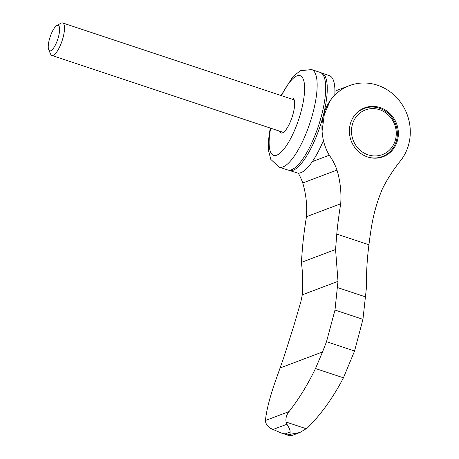<?xml version="1.0" encoding="UTF-8"?>
<svg xmlns="http://www.w3.org/2000/svg" width="459" height="459" viewBox="0 0 459 459"><rect width="100%" height="100%" fill="white"/><g stroke="black" fill="none" stroke-linecap="round" stroke-linejoin="round"><path stroke-width="0.69" d="M365.381 296.83L337.325 287.5L338.002 281.344L335.569 249.478L336.774 234.067L368.944 244.756C367.085 259.042 366.265 273.254 366.471 287.391L362.949 319.338L354.56 351.026L343.441 377.814C332.918 397.924 320.893 414.649 307.375 427.995L299.876 432.504L290.094 434.352L290.111 432.022C290.272 430.341 289.21 427.742 286.915 424.242L286.169 422.079C285.412 418.597 286.364 415.102 289.027 411.591L265.463 420.484C265.365 423.02 266.909 425.573 270.093 428.144L280.799 432.837L290.472 436.05L299.664 432.585M265.463 420.484C266.295 411.413 269.272 399.267 274.413 384.028L283.639 357.882L293.909 325.551L301.006 301.213L302.269 294.833C303.124 283.978 302.82 273.162 301.362 262.387L302.538 246.988A430.967 400.15 69.3 0 1 306.469 216.694A89.109 82.735 69.3 0 0 302.756 182.98A54.833 50.915 69.3 0 0 298.252 173.118M306.486 428.826L286.169 422.079M290.111 432.022L285.016 433.944L290.094 434.352C290.472 436.417 290.581 436.595 290.409 434.897M368.944 244.756A425.826 395.377 -110.7 0 1 371.176 228.823A169.646 157.512 -110.7 0 1 382.479 188.689A171.362 159.107 -110.7 0 1 400.162 161.207A47.122 43.754 -110.7 0 0 401.74 103.952A47.122 43.754 -110.7 0 0 349.471 85.615A47.122 43.754 -110.7 0 0 322.43 134.498A47.983 44.552 -110.7 0 0 329.287 155.211L312.355 161.602M337.325 287.5L334.99 310.049L326.504 341.703L322.528 351.961L280.133 367.963M338.002 281.344L302.269 294.833M285.016 433.944L280.799 432.837M335.569 249.478L301.362 262.387M336.774 234.067A430.967 400.15 -110.7 0 1 340.704 203.773L306.469 216.694M349.471 85.615L338.604 89.717A47.122 43.754 69.3 0 0 334.927 91.318M322.528 351.961L315.494 368.525C307.702 384.688 298.884 399.043 289.027 411.591M329.287 155.211A54.833 50.915 -110.7 0 1 336.986 170.059L302.756 182.98M336.986 170.059A89.109 82.735 -110.7 0 1 340.704 203.773M380.167 107.601A26.134 24.264 -110.7 0 1 398.332 131.917A26.134 24.264 -110.7 0 1 383.104 156.731A26.134 24.264 -110.7 0 1 351.175 140.85A26.134 24.264 -110.7 0 1 364.647 107.836A26.134 24.264 -110.7 0 1 380.167 107.601M362.949 319.338L334.99 310.049M354.56 351.026L326.504 341.703M343.441 377.814L315.494 368.525M352.896 117.82A25.704 23.868 -110.7 0 1 364.171 108.473A25.704 23.868 -110.7 0 1 379.432 108.244A25.704 23.868 -110.7 0 1 397.299 132.158A25.704 23.868 -110.7 0 1 382.324 156.571A25.704 23.868 -110.7 0 1 367.688 157.001M379.627 109.724A23.885 22.175 -110.7 0 1 389.748 149.795A23.885 22.175 -110.7 0 1 352.254 137.333A23.885 22.175 -110.7 0 1 379.627 109.724M48.717 49.847L50.628 54.173A17.138 5.083 -71.6 0 0 51.861 55.47A17.138 5.083 -71.6 0 0 62.085 40.817A17.138 5.083 -71.6 0 0 62.671 22.95A17.138 5.083 -71.6 0 0 61.391 23.025A17.138 5.083 -71.6 0 0 60.904 23.254L56.79 25.572A13.454 3.993 -71.6 0 0 50.14 36.846A13.454 3.993 -71.6 0 0 48.717 49.847A13.454 3.993 -71.6 0 0 57.547 39.87A13.454 3.993 -71.6 0 0 57.168 25.394A13.454 3.993 -71.6 0 0 56.79 25.572M290.375 98.628A18.423 5.462 108.4 0 1 292.687 98.037A18.423 5.462 108.4 0 1 292.71 115.169A18.423 5.462 108.4 0 1 282.44 132.921A18.423 5.462 108.4 0 1 281.069 133.001A18.423 5.462 108.4 0 1 279.571 131.148M311.632 69.573A51.408 15.245 -71.6 0 1 309.888 123.167A51.408 15.245 -71.6 0 1 279.204 167.145L287.747 169.979A51.408 15.245 -71.6 0 0 318.426 126.007A51.408 15.245 -71.6 0 0 320.17 72.413L311.632 69.573L300.306 70.732L292.997 76.59L281.017 95.518M330.239 100.601L324.318 114.509L322.069 131.176M334.829 94.772A51.213 15.187 -71.6 0 0 329.505 75.718L321.828 73.01A51.362 15.233 -71.6 0 1 320.009 126.529A51.362 15.233 -71.6 0 1 289.434 170.49L297.202 172.917A51.213 15.187 -71.6 0 0 322.763 142.101M286.915 424.242L272.778 429.578M270.684 128.199A41.981 12.45 -71.6 0 0 283.725 149.318A41.981 12.45 -71.6 0 0 304.587 86.556A41.981 12.45 -71.6 0 0 281.493 95.673M378.859 157.879L382.324 156.571M360.705 109.781L364.171 108.473M51.861 55.47L283.375 132.416M62.671 22.95L294.185 99.89M279.204 167.145L270.827 159.434L268.481 150.368L268.417 140.775L270.208 128.038M289.434 170.49L288.613 170.18M321.828 73.01L320.984 72.774"/></g></svg>
